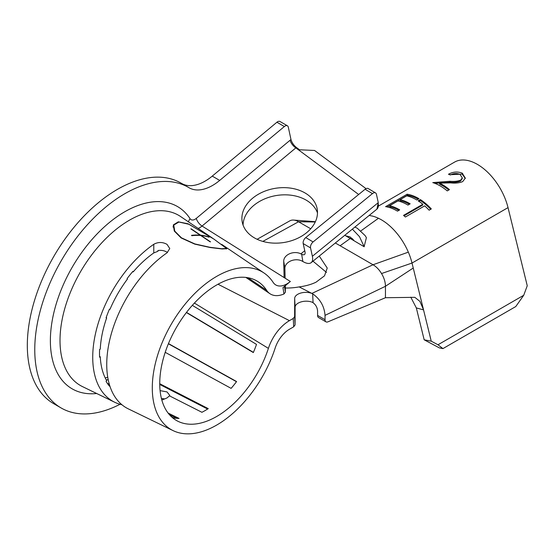 <?xml version="1.0" encoding="UTF-8"?>
<svg xmlns="http://www.w3.org/2000/svg" width="555" height="555" viewBox="0 0 555 555"><rect width="100%" height="100%" fill="white"/><g stroke="black" fill="none" stroke-linecap="round" stroke-linejoin="round"><path stroke-width="0.83" d="M345.918 235.847L350.08 236.936L353.764 240.183M350.684 238.428L352.217 238.525M344.815 235.271L364.198 246.774L359.487 236.652L352.356 229.132M335.338 242.986L373.036 264.756C376.304 266.677 379.134 269.605 381.528 273.539C384.115 277.868 385.42 282.12 385.454 286.283L385.454 297.723L327.894 321.851A4.683 2.706 120 0 1 326.007 321.858A4.683 2.706 120 0 1 325.036 319.715L325.036 315.358C324.321 306.242 320.186 299.062 312.645 293.817L312.083 293.533A10.531 5.716 -2.8 0 0 300.824 293.04A10.531 5.716 -2.8 0 0 294.67 298.451L294.636 316.607L295.073 324.952L295.1 307.276A10.531 5.716 177.2 0 1 301.608 301.767A10.531 5.716 177.2 0 1 313.075 302.614L312.645 293.817M385.454 297.723L414.821 297.327L419.913 301.372L423.548 309.891L412.018 263.049A45.649 26.356 -120 0 0 408.341 252.143A45.649 26.356 -120 0 0 381.382 219.801A45.649 26.356 -120 0 0 378.461 218.268A45.649 26.356 -120 0 0 369.089 215.513M354.902 227.057L357.302 228.251L365.141 235.618L366.39 237.644L364.129 246.725M389.631 205.711L397.907 200.931A45.649 26.356 60 0 1 407.419 204.767A45.649 26.356 60 0 1 407.967 205.093L410.173 203.817A45.649 26.356 60 0 0 409.625 203.491A45.649 26.356 60 0 0 400.113 199.654L406.732 195.832A45.649 26.356 60 0 1 416.243 199.668A45.649 26.356 60 0 1 416.798 199.994L419.004 198.718A45.649 26.356 60 0 0 418.449 198.399A45.649 26.356 60 0 0 407.113 194.229L385.593 206.647A45.649 26.356 60 0 1 396.936 210.824A45.649 26.356 60 0 1 397.484 211.143L399.69 209.873A45.649 26.356 60 0 0 399.142 209.547A45.649 26.356 60 0 0 389.631 205.711L389.874 206.765A44.476 25.676 60 0 1 398.865 210.345M434.898 183.344L449.918 182.206C453.886 182.56 457.403 182.186 460.463 181.09L462.211 178.71L462.308 177.877L460.588 180.222C457.514 181.305 453.969 181.651 449.945 181.263L432.761 182.602A45.649 26.356 60 0 1 440.143 185.876A45.649 26.356 60 0 1 447.254 190.899L449.46 189.623A45.649 26.356 60 0 0 442.349 184.6A45.649 26.356 60 0 0 439.511 183.108L439.588 184.1A44.476 25.676 60 0 1 442.349 185.557A44.476 25.676 60 0 1 448.766 190.025M462.308 177.877L459.998 174.409C456.786 173.098 453.574 173.285 450.369 174.971A45.649 26.356 60 0 0 448.468 174.256C452.942 171.759 457.521 171.384 462.204 173.139L465.333 178.12L462.662 181.624C459.29 182.99 455.28 183.407 450.632 182.866L439.511 183.108M442.939 348.602L439.4 347.909L424.173 339.799L431.242 341.179L437.992 344.773L442.939 348.602L515.768 306.554L523.726 295.274L527.25 285.749L508.026 207.619A45.649 26.356 -120 0 0 477.383 164.37A45.649 26.356 -120 0 0 454.559 162.109L378.524 206.016M424.7 205.85L405.386 216.998A45.649 26.356 60 0 0 403.506 215.395L422.82 204.247A45.649 26.356 60 0 0 418.172 200.854L420.385 199.578A45.649 26.356 60 0 1 431.325 208.923L429.119 210.199A45.649 26.356 60 0 0 424.7 205.85M257.131 239.288L289.821 220.848A17.559 10.136 60 0 1 293.664 220.085A17.559 10.136 60 0 1 298.548 221.75L310.71 228.771M312.083 293.533L299.138 286.907C305.618 286.061 311.244 284.493 316.024 282.19L324.508 275.828L327.235 268.044L319.264 256.077M315.261 222L298.548 221.75L262.855 241.411M312.992 261.183L326.5 272.422M285.339 288.017A38.038 20.646 -2.8 0 0 299.138 286.907M293.262 318.459L289.446 320.658A32.773 18.919 120 0 0 268.398 348.373A80.53 46.495 -60 0 1 216.679 416.479A80.53 46.495 -60 0 1 178.113 421.363A80.53 46.495 -60 0 1 163.635 357.448A80.53 46.495 -60 0 1 216.679 284.979A80.53 46.495 -60 0 1 258.568 282.002A80.53 46.495 -60 0 1 266.622 290.307A32.773 18.919 120 0 0 269.897 293.685A32.773 18.919 120 0 0 283.945 293.983L282.974 287.629L290.348 281.482A22.242 12.841 -60 0 1 275.377 284.694A22.242 12.841 -60 0 1 273.157 282.405A91.062 52.572 120 0 0 264.048 273.018A91.062 52.572 120 0 0 216.679 276.376A91.062 52.572 120 0 0 156.697 358.329A91.062 52.572 120 0 0 173.063 430.604A91.062 52.572 120 0 0 216.679 425.075A91.062 52.572 120 0 0 275.162 348.068A22.242 12.841 -60 0 1 289.446 329.261L293.692 326.812L293.262 318.459L294.636 316.607M167.464 252.504L167.02 252.192C164.426 250.596 161.394 250.041 157.925 250.52L157.981 251.276L153.777 252.934L153.777 244.29C158.189 241.89 162.601 241.911 167.02 244.36L169.768 248.529L167.02 252.83A94.614 54.626 -60 0 0 110.188 338.03A94.614 54.626 -60 0 0 128.33 408.875L173.063 430.604M164.703 398.906L161.415 398.462M153.777 244.29A95.703 55.257 120 0 0 96.23 330.475A95.703 55.257 120 0 0 114.566 402.188A95.703 55.257 120 0 0 121.906 404.727M171.696 417.006L173.583 417.929A81.481 47.043 120 0 0 179.071 418.421L168.075 413.045M161.81 399.988A84.076 48.542 120 0 0 167.02 397.921L169.462 395.847L201.93 412.296A81.481 47.043 120 0 0 205.093 410.568A81.481 47.043 120 0 0 208.257 408.64L159.736 383.72M165.21 352.328L231.116 388.368A81.481 47.043 120 0 0 236.597 381.549L168.463 343.587M186.39 312.541L253.33 352.564A81.481 47.043 120 0 0 256.5 344.405L192.328 305.347M107.323 383.325L109.335 384.31M108.128 384.469L109.599 385.184M99.574 356.414L100.268 356.775L99.602 357.198A86.108 49.714 -60 0 1 99.602 349.47L100.268 349.13A85.172 49.173 -60 0 1 106.671 317.849L106.074 317.842A86.108 49.714 -60 0 1 109.425 309.218L109.98 309.315A85.172 49.173 -60 0 1 127.47 279.026L127.102 278.589A86.108 49.714 -60 0 1 132.902 271.381L133.2 271.894A85.172 49.173 -60 0 1 153.777 252.934M109.751 385.676L109.425 386.113A86.108 49.714 -60 0 1 106.074 381.354L106.671 380.661A85.172 49.173 -60 0 1 100.268 356.775M106.171 317.571L106.671 317.849M132.714 271.596L133.2 271.894M221.639 244.311L226.891 248.647L222.139 248.959L210.116 247.516L194.743 244.117L181.117 237.942L174.298 231.067L173.32 224.928L178.28 221.827L187.999 223.783L212.773 238.317M176.837 418.331L169.441 414.71M207.625 409.042L159.743 384.448M160.083 390.623L167.02 391.92L169.768 395.389L169.698 395.965M295.073 324.952L293.692 326.812M290.348 281.482L202.055 226.045A15.047 8.686 -60 0 1 199.758 227.668A15.047 8.686 -60 0 1 198.184 228.438M253.427 237.283A38.038 27.431 -9.3 0 0 296.474 238.83A38.038 27.431 -9.3 0 0 317.231 209.27A38.038 27.431 -9.3 0 0 305.951 193.515A38.038 27.431 -9.3 0 0 262.91 191.961A38.038 27.431 -9.3 0 0 242.147 221.521A38.038 27.431 -9.3 0 0 253.427 237.283M285.124 278.201L284.888 268.391A10.531 7.597 170.7 0 1 290.827 260.905A10.531 7.597 170.7 0 1 302.045 261.051L302.85 261.509L301.67 254.28L300.872 253.864A10.531 7.597 -9.3 0 0 289.654 253.718A10.531 7.597 -9.3 0 0 283.716 261.197L284.104 277.562M243.069 225.066A38.038 27.431 170.7 0 1 266.372 198.211A38.038 27.431 170.7 0 1 307.123 200.702A38.038 27.431 170.7 0 1 317.488 212.919M182.012 183.663A46.821 27.029 120 0 0 205.086 181.159A46.821 27.029 120 0 0 212.253 176.115L219.697 180.417L284.361 126.533A4.683 2.706 120 0 1 287.421 125.798A4.683 2.706 120 0 1 288.309 127.157L290.98 139.513C291.833 142.559 293.63 145.202 296.363 147.443L299.52 149.767L314.574 150.474L366.043 188.651M296.363 147.443L202.055 226.045A7.021 3.08 -129.8 0 1 196.31 218.372L290.092 140.221A7.021 3.08 -129.8 0 0 295.843 147.887L358.669 194.493M212.253 176.115L276.91 122.232A4.683 2.706 -60 0 1 279.97 121.496L287.421 125.798M120.06 404.262A127.345 73.524 -60 0 1 61.14 407.974L53.689 403.672A127.345 73.524 -60 0 1 34.174 301.629A127.345 73.524 -60 0 1 117.362 189.408A127.345 73.524 -60 0 1 181.034 183.101L188.485 187.403A127.345 73.524 -60 0 1 188.95 187.673A46.821 27.029 -60 0 0 189.123 187.777A46.821 27.029 -60 0 0 212.537 185.46A46.821 27.029 -60 0 0 219.697 180.417M61.14 407.974A127.345 73.524 -60 0 1 41.618 305.93A127.345 73.524 -60 0 1 124.813 193.709A127.345 73.524 -60 0 1 188.485 187.403M285.298 285.686L285.367 292.194L283.945 293.983M302.85 261.509A17.559 7.583 -129.1 0 0 311.195 262.64A17.559 7.583 -129.1 0 0 312.361 256.285L310.543 247.925L303.197 243.569L305.014 251.942A7.021 3.032 50.9 0 1 304.549 254.481A7.021 3.032 50.9 0 1 301.67 254.28M303.197 243.569A4.683 2.74 -59.3 0 1 305.743 237.575L313.096 241.931A4.683 2.74 120.7 0 0 310.543 247.925M312.361 256.285L378.267 202.637L376.443 194.278A4.683 2.74 120.7 0 0 375.555 192.918A4.683 2.74 120.7 0 0 372.447 193.619L365.093 189.262L305.743 237.575M365.093 189.262A4.683 2.74 -59.3 0 1 368.208 188.561L375.555 192.918M372.447 193.619L313.096 241.931M378.073 202.797A17.559 7.583 50.9 0 1 376.907 209.145L311.195 262.64M378.267 202.637L376.907 209.145M312.333 302.239C315.497 304.244 317.252 307.172 317.585 311.015L317.585 315.413L325.036 319.715M385.454 286.283L325.036 315.358M326.007 321.858L318.556 317.557A4.683 2.706 -60 0 1 317.585 315.413M431.242 341.179L423.548 309.891L416.326 307.914L410.769 297.161M416.326 307.914L424.173 339.799M437.992 344.773L523.726 295.274M236.479 381.708L168.387 343.774M253.413 352.383L186.508 312.382M213.626 238.893L226.482 248.411L221.799 248.744L209.97 247.308L194.861 243.923L181.457 237.831L174.742 231.088L173.764 225.073L178.939 222.021L189.082 224.31L214.244 239.309M201.118 235.528L210.518 241.848A94.336 54.466 120 0 0 210.088 241.807L200.688 235.486A95.141 54.931 120 0 0 191.94 235.688L191.454 235.362A95.176 54.952 -60 0 1 200.209 235.167L190.809 228.847A95.98 55.41 -60 0 1 191.239 228.882L200.639 235.202A95.176 54.952 -60 0 1 208.659 236.902L209.138 237.228A95.141 54.931 120 0 0 201.118 235.528L201.042 235.722M449.744 174.721L462.204 174.097L465.256 178.495M462.606 173.361L462.599 174.312M449.945 181.263L449.918 182.206M460.588 180.222L460.463 181.09M418.9 201.333L420.329 200.501L420.385 199.578M420.329 200.501A44.476 25.676 60 0 1 430.694 209.284M404.033 215.833L422.653 205.086L422.82 204.247M400.113 199.654L400.356 200.709A44.476 25.676 60 0 1 409.354 204.296M387.223 206.939L407.405 195.291A44.476 25.676 60 0 1 418.179 199.196M407.113 194.229L407.405 195.291M350.482 238.317L340.111 245.747M408.341 252.143L373.036 264.756L311.896 293.415M378.461 218.268L360.916 230.845M381.535 273.539L412.018 263.049L508.026 207.619M289.446 320.658L218.004 284.229M212.072 237.838L180.597 216.54A98.256 56.728 120 0 0 129.488 220.162A98.256 56.728 120 0 0 64.769 308.587A98.256 56.728 120 0 0 82.431 386.578L114.566 402.188M96.688 393.502A105.263 60.772 -60 0 1 51.768 323.308A105.263 60.772 -60 0 1 124.813 211.739A105.263 60.772 -60 0 1 190.094 218.712A7.021 5.501 -33.2 0 0 188.547 221.917M190.094 218.712A8.034 4.641 120 0 0 195.076 219.239A8.034 4.641 120 0 0 196.31 218.372M266.622 290.307L247.939 277.722M108.19 379.662A87.759 50.665 -60 0 1 106.255 379.939M268.398 348.373L194.403 303.079M300.872 253.864L304.744 250.707M284.361 126.533L276.91 122.232M290.092 140.221L290.98 139.513M284.479 286.373L285.367 292.194M284.888 268.391L283.716 261.197M294.67 298.451L295.1 307.276M413.246 268.03L385.454 286.255M105.221 377.948L107.746 377.24M264.048 273.018L221.868 244.471M245.858 277.417L269.897 293.685M293.664 220.085L315.406 221.674M226.26 248.987L226.482 248.411M173 227.044L173.764 225.073M351.745 239.025L352.779 239.073"/></g></svg>
